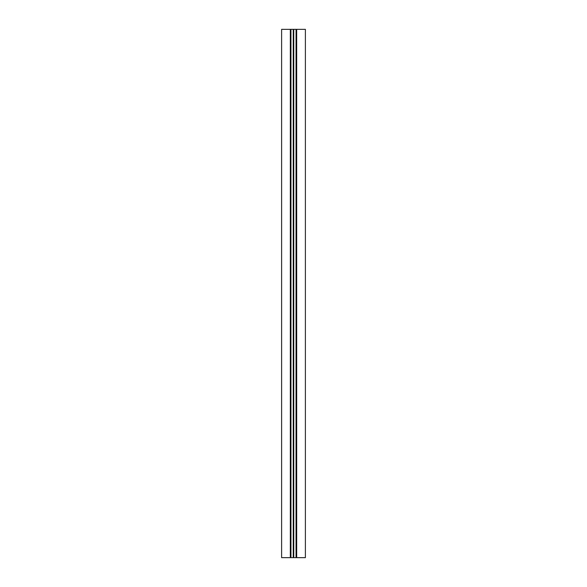 <?xml version="1.0" encoding="UTF-8"?>
<svg xmlns="http://www.w3.org/2000/svg" width="587" height="587" viewBox="0 0 587 587"><rect width="100%" height="100%" fill="white"/><g stroke="black" fill="none" stroke-linecap="round" stroke-linejoin="round"><path stroke-width="0.88" d="M296.67 557.65L305.387 557.65L305.387 29.35L296.67 29.35L296.67 557.65L281.613 557.65L281.613 29.35L290.807 29.35L290.807 557.65M290.807 29.35L296.67 29.35M290.33 29.35L290.33 557.65M296.193 29.35L296.193 557.65M296.061 29.35L296.061 557.65M293.764 29.35L293.764 557.65M293.236 29.35L293.236 557.65M290.939 29.35L290.939 557.65M293.5 29.35L293.5 557.65"/></g></svg>
